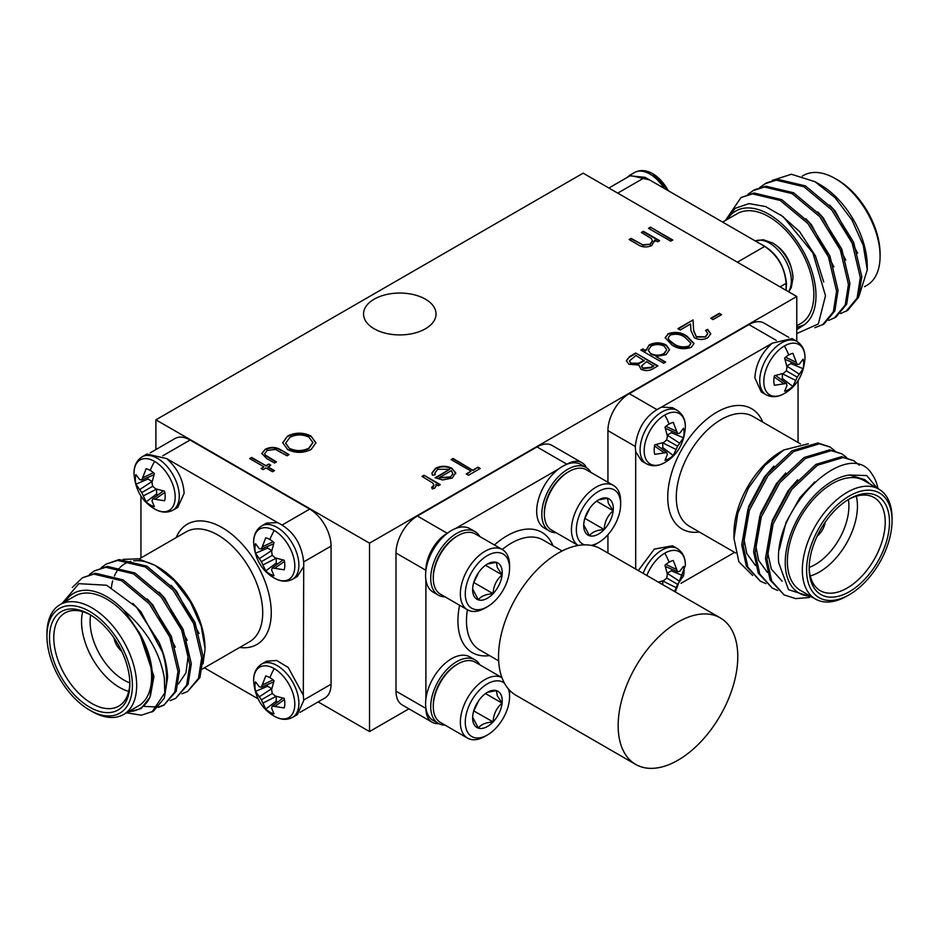 <?xml version="1.0" encoding="UTF-8"?>
<svg xmlns="http://www.w3.org/2000/svg" width="939" height="939" viewBox="0 0 939 939"><rect width="100%" height="100%" fill="white"/><g stroke="black" fill="none" stroke-linecap="round" stroke-linejoin="round"><path stroke-width="1.41" d="M274.223 668.615A29.109 16.808 60 0 1 294.811 704.262A29.109 16.808 60 0 1 274.223 716.152A29.109 16.808 60 0 1 273.895 715.952L273.895 715.952C261.641 708.663 254.892 696.973 253.647 680.881L253.647 680.881A29.109 16.808 60 0 1 274.223 668.615A41.504 23.956 120 0 0 269.88 677.653A21.116 12.184 60 0 1 274.012 680.716L271.606 689.707L272.275 693.51L275.233 695.987L284.224 698.405A21.116 12.184 60 0 1 284.81 703.511A21.116 12.184 60 0 1 284.224 707.947L272.275 706.093L271.606 708.159L274.012 713.84A21.116 12.184 60 0 1 269.88 712.126A21.116 12.184 60 0 1 265.749 709.074L261.382 699.801L255.537 691.374A21.116 12.184 60 0 1 255.537 681.843L259.258 686.773L261.382 687.219L265.749 675.939A21.116 12.184 60 0 1 269.88 677.653M274.223 530.476A29.109 16.808 60 0 1 294.811 566.135A29.109 16.808 60 0 1 274.223 578.013A29.109 16.808 60 0 1 273.895 577.825L273.895 577.825C261.641 570.536 254.892 558.834 253.647 542.742L253.647 542.742A29.109 16.808 60 0 1 274.223 530.476A41.504 23.956 120 0 0 269.88 539.526A21.116 12.184 60 0 1 274.012 542.578L271.606 551.58L272.275 555.372L275.233 557.86L284.224 560.278A21.116 12.184 60 0 1 284.81 565.372A21.116 12.184 60 0 1 284.224 569.809L272.275 567.954L271.606 570.02L274.012 575.713A21.116 12.184 60 0 1 269.88 573.999A21.116 12.184 60 0 1 265.749 570.935L261.382 561.663L255.537 553.247A21.116 12.184 60 0 1 255.537 543.704L259.258 548.634L261.382 549.08L265.749 537.812A21.116 12.184 60 0 1 269.88 539.526M154.595 461.413A29.109 16.808 60 0 1 175.182 497.06A29.109 16.808 60 0 1 154.595 508.95A29.109 16.808 60 0 1 154.266 508.75L154.266 508.75C142.012 501.461 135.263 489.771 134.019 473.679L134.019 473.679A29.109 16.808 60 0 1 154.595 461.413A41.504 23.956 120 0 0 150.252 470.451A21.116 12.184 60 0 1 154.383 473.514L151.977 482.505L152.646 486.308L155.604 488.785L164.595 491.203A21.116 12.184 60 0 1 165.182 496.308A21.116 12.184 60 0 1 164.595 500.745L152.646 498.891L151.977 500.957L154.383 506.637A21.116 12.184 60 0 1 150.252 504.924A21.116 12.184 60 0 1 146.12 501.872L141.754 492.599L135.909 484.172A21.116 12.184 60 0 1 135.909 474.641L139.629 479.571L141.754 480.017L146.12 468.737A21.116 12.184 60 0 1 150.252 470.451M646.877 575.513A29.109 16.808 -60 0 1 664.777 553.165A29.109 16.808 -60 0 1 685.353 565.431L675.305 591.934M658.368 582.157L663.767 580.548L666.725 578.06L667.394 574.257L664.988 565.266A21.116 12.184 -60 0 1 669.12 562.203A21.116 12.184 -60 0 1 673.251 560.501L677.618 571.769L679.742 571.323L683.463 566.393A21.116 12.184 -60 0 1 684.05 570.83A21.116 12.184 -60 0 1 683.463 575.936L677.618 584.351L674.554 591.5M784.405 345.963A29.109 16.808 -60 0 1 804.981 358.228L804.981 358.228C803.737 374.321 796.988 386.023 784.734 393.312L784.734 393.312A29.109 16.808 -60 0 1 784.405 393.5A29.109 16.808 -60 0 1 763.818 381.621A29.109 16.808 -60 0 1 784.405 345.963A41.504 23.956 60 0 1 788.748 355.001A21.116 12.184 -60 0 1 792.88 353.299L797.246 364.567L799.371 364.121L803.091 359.191A21.116 12.184 -60 0 1 803.678 363.628A21.116 12.184 -60 0 1 803.091 368.734L797.246 377.149L792.88 386.422A21.116 12.184 -60 0 1 788.748 389.485A21.116 12.184 -60 0 1 784.617 391.187L787.023 385.506L786.354 383.441L774.405 385.295A21.116 12.184 -60 0 1 774.405 375.764L783.396 373.346L786.354 370.858L787.023 367.067L784.617 358.064A21.116 12.184 -60 0 1 788.748 355.001M664.777 415.026A29.109 16.808 -60 0 1 685.353 427.304L685.353 427.304C684.108 443.396 677.359 455.086 665.105 462.375L665.105 462.375A29.109 16.808 -60 0 1 664.777 462.563A29.109 16.808 -60 0 1 644.189 450.685A29.109 16.808 -60 0 1 664.777 415.026A41.504 23.956 60 0 1 669.12 424.076A21.116 12.184 -60 0 1 673.251 422.362L677.618 433.63L679.742 433.184L683.463 428.266A21.116 12.184 -60 0 1 684.05 432.691A21.116 12.184 -60 0 1 683.463 437.797L677.618 446.213L673.251 455.497A21.116 12.184 -60 0 1 669.12 458.549A21.116 12.184 -60 0 1 664.988 460.263L667.394 454.57L666.725 452.516L654.776 454.359A21.116 12.184 -60 0 1 654.776 444.828L663.767 442.41L666.725 439.922L667.394 436.13L664.988 427.128A21.116 12.184 -60 0 1 669.12 424.076M668.192 190.676A29.109 16.808 -120 0 0 653.133 173.973A29.109 16.808 -120 0 0 653.121 173.973A29.109 16.808 -120 0 0 652.793 173.785L669.049 191.169M788.69 291.841L791.272 287.663L793.009 278.12A29.109 16.808 -120 0 0 772.75 243.048A29.109 16.808 -120 0 0 772.75 243.037A29.109 16.808 -120 0 0 772.421 242.849M425.426 299.177A36.257 20.928 0 0 0 385.917 294.646A36.257 20.928 0 0 0 363.546 313.978A36.257 20.928 0 0 0 374.156 328.779A36.257 20.928 0 0 0 413.665 333.322A36.257 20.928 0 0 0 436.048 313.978A36.257 20.928 0 0 0 425.426 299.177M303.731 700.506L303.297 695.2L288.203 667.453L276.618 660.457L266.535 661.244L261.699 664.037A30.811 17.794 60 0 1 277.111 665.563A30.811 17.794 60 0 1 298.895 703.299A30.811 17.794 60 0 1 292.51 717.408L297.358 714.614L303.731 700.506M303.309 695.283L303.731 562.367C301.712 543.517 292.98 530.253 277.545 522.6L266.547 523.105L261.699 525.899A30.811 17.794 60 0 1 277.111 527.425A30.811 17.794 60 0 1 298.895 565.161A30.811 17.794 60 0 1 292.51 579.269L297.358 576.476L303.309 567.133M184.114 493.315C183.34 479.911 177.541 468.35 166.696 458.608L146.918 454.042L142.071 456.835A30.811 17.794 60 0 1 157.482 458.361A30.811 17.794 60 0 1 179.267 496.097A30.811 17.794 60 0 1 172.882 510.206L177.729 507.412L184.114 493.315M132.399 685.47A60.425 34.884 -120 0 0 89.675 611.465A60.425 34.884 -120 0 0 46.95 636.137L46.95 633.661A63.441 36.633 60 0 1 60.084 604.622A63.441 36.633 60 0 1 108.983 621.618A63.441 36.633 60 0 1 136.671 685.47A63.441 36.633 60 0 1 123.537 714.509A63.441 36.633 60 0 1 91.811 711.363L89.675 710.13A60.425 34.884 -120 0 0 132.399 685.47M129.84 683.991A56.798 32.795 60 0 1 89.675 707.173A56.798 32.795 60 0 1 49.509 637.616A56.798 32.795 60 0 1 89.675 614.423A56.798 32.795 60 0 1 129.84 683.991M90.754 615.068A53.769 31.046 -120 0 0 64.92 612.991A53.769 31.046 -120 0 0 53.781 637.616A53.769 31.046 -120 0 0 77.256 691.726A53.769 31.046 -120 0 0 118.701 706.14A53.769 31.046 -120 0 0 129.817 682.723M128.725 691.433A53.769 31.046 60 0 1 81.552 621.583A53.769 31.046 60 0 1 82.667 611.665M90.637 614.998A47.736 27.56 -120 0 0 90.097 621.583A47.736 27.56 -120 0 0 129.817 682.864M111.424 587.45A66.458 38.37 60 0 1 112.68 580.936M114.405 575.959A66.458 38.37 60 0 1 115.45 573.788M115.837 573.072A66.458 38.37 60 0 1 117.903 569.914M117.962 569.844A66.458 38.37 60 0 1 119.253 568.295M120.192 567.309A66.458 38.37 60 0 1 130.838 561.369M133.69 560.853A66.458 38.37 60 0 1 156.625 566.276M155.158 565.407L158.034 567.062A66.458 38.37 60 0 1 205.031 648.462L201.239 626.266L190.441 602.052L174.29 580.678L155.158 565.407L138.303 558.869L123.15 559.362M203.024 663.85L205.031 649.612M62.08 603.472L78.829 583.659L106.612 585.232L136.507 607.251L159.149 642.417A75.531 43.605 60 0 1 166.579 678.064A75.531 43.605 60 0 1 164.771 692.912L164.337 678.064C159.959 652.464 146.566 629.975 124.183 610.585A66.458 38.37 -120 0 0 65.143 601.711M128.584 711.598A66.458 38.37 -120 0 0 150.005 697.161L141.155 708.569L127.54 712.196M123.537 714.509L138.491 705.87A63.441 36.633 -120 0 0 151.625 676.831A63.441 36.633 -120 0 0 123.936 612.991A63.441 36.633 -120 0 0 75.038 595.995L60.084 604.622M101.236 567.661L106.107 564.104L117.645 560.407L145.334 566.992L173.022 590.103L193.563 623.39L201.709 657.781L198.469 678.381L187.565 691.491L181.966 693.804M106.107 564.104L119.124 559.562L146.813 566.135L174.513 589.246L195.042 622.534L203.188 656.924L199.948 677.524L187.565 691.491M159.149 642.417C164.513 655.129 167.318 666.819 167.588 677.489L164.348 698.088L153.444 711.187L141.378 715.189L126.483 712.807M72.315 587.497L82.374 577.802L93.912 574.116L121.6 580.701L149.289 603.812L169.83 637.1L177.976 671.491L174.736 692.09L163.832 705.201L158.233 707.513M82.374 577.802L95.391 573.26L123.079 579.844L150.768 602.955L171.309 636.243L179.455 670.634L176.215 691.233L163.832 705.201M89.369 574.515L94.24 570.959L105.778 567.262L133.467 573.846L161.156 596.958L181.697 630.245L189.842 664.636L186.603 685.235L175.699 698.346L170.1 700.658M94.24 570.959L107.257 566.405L134.946 572.99L162.647 596.101L183.175 629.388L191.321 663.779L188.082 684.378L175.699 698.346M164.771 692.912L151.965 712.044M164.56 704.755L158.855 706.867M157.963 707.055L143.913 706.374M472.634 717.267L478.421 728.159C480.686 724.603 485.58 722.525 493.092 721.915C493.491 714.227 496.485 707.971 502.095 703.158L497.283 695.752L496.426 690.635A20.928 12.09 -60 0 1 501.097 694.966A20.928 12.09 -60 0 1 502.095 703.158A20.928 12.09 -60 0 1 493.092 721.915A20.928 12.09 -60 0 1 478.421 728.159A20.928 12.09 -60 0 1 472.622 717.948A20.928 12.09 -60 0 1 472.751 715.647A20.928 12.09 -60 0 1 481.754 696.891A20.928 12.09 -60 0 1 487.423 692.313A20.928 12.09 -60 0 1 496.426 690.635L488.339 692.149M508.292 688.792A31.327 18.087 -60 0 1 509.572 696.609A31.327 18.087 -60 0 1 487.423 734.979A31.327 18.087 -60 0 1 466.965 731.011A31.327 18.087 -60 0 1 476.014 694.074A31.327 18.087 -60 0 1 504.513 683.263M462.234 731.986A34.802 20.095 -60 0 1 471.038 692.595A34.802 20.095 -60 0 1 501.931 677.606L475.298 662.206A34.802 20.095 -60 0 0 457.892 663.932A34.802 20.095 -60 0 0 448.466 671.549A34.802 20.095 -60 0 0 433.278 706.562A34.802 20.095 -60 0 0 435.156 716.363A34.802 20.095 -60 0 0 440.497 722.49L467.563 738.124A34.802 20.095 -60 0 1 462.234 731.986M457.892 663.932L456.659 664.648A33.065 19.085 120 0 0 447.703 671.878A33.065 19.085 120 0 0 433.278 705.142L433.278 706.562M445.063 725.131A36.691 21.186 -60 0 1 438.313 723.417L433.196 720.459A36.691 21.186 -60 0 1 427.574 713.992A36.691 21.186 -60 0 1 425.942 708.382L425.895 708.076A36.691 21.186 -60 0 1 425.895 698.886A36.691 21.186 -60 0 1 443.478 664.859A36.691 21.186 -60 0 1 469.876 656.913L475.005 659.871A36.691 21.186 -60 0 1 479.864 664.847M438.313 723.417A36.691 21.186 -60 0 1 432.703 716.95A36.691 21.186 -60 0 1 442.246 675.059A36.691 21.186 -60 0 1 475.005 659.871M737.784 656.619A84.592 48.84 -60 0 1 700.87 741.74A84.592 48.84 -60 0 1 635.68 764.405A84.592 48.84 -60 0 1 618.155 725.683A84.592 48.84 -60 0 1 655.082 640.551A84.592 48.84 -60 0 1 720.272 617.885A84.592 48.84 -60 0 1 737.784 656.619M635.68 764.405L516.051 695.341A84.592 48.84 -60 0 1 498.527 656.619A84.592 48.84 -60 0 1 535.453 571.487A84.592 48.84 -60 0 1 600.643 548.822L720.272 617.885M556.146 532.73A36.691 21.186 -60 0 1 549.397 531.016L544.28 528.047A36.691 21.186 -60 0 1 538.657 521.591A36.691 21.186 -60 0 1 558.635 468.984A36.691 21.186 -60 0 1 566.604 464.382L566.886 464.265A36.691 21.186 -60 0 1 580.959 464.512L586.089 467.469A36.691 21.186 -60 0 1 590.948 472.446M549.397 531.016A36.691 21.186 -60 0 1 543.787 524.549A36.691 21.186 -60 0 1 553.329 482.658A36.691 21.186 -60 0 1 586.089 467.469M568.975 471.531L567.743 472.247A33.065 19.085 120 0 0 558.787 479.477A33.065 19.085 120 0 0 544.362 512.741L544.362 514.161A34.802 20.095 -60 0 1 559.55 479.148A34.802 20.095 -60 0 1 568.975 471.531A34.802 20.095 -60 0 1 586.382 469.805L613.449 485.44A34.802 20.095 -60 0 1 618.778 491.567A34.802 20.095 -60 0 1 620.656 501.367L620.656 504.208A31.327 18.087 -60 0 1 598.507 542.578A31.327 18.087 -60 0 1 591.101 545.383M578.201 545.465L551.58 530.089A34.802 20.095 -60 0 1 546.24 523.962A34.802 20.095 -60 0 1 544.362 514.161M578.224 545.465A34.802 20.095 -60 0 1 573.318 539.585A34.802 20.095 -60 0 1 582.368 499.853A34.802 20.095 -60 0 1 613.449 485.44M584.422 544.866A31.327 18.087 -60 0 1 578.048 538.61A31.327 18.087 -60 0 1 590.021 498.269A31.327 18.087 -60 0 1 618.965 495.393A31.327 18.087 -60 0 1 620.656 504.208M583.718 524.866L589.504 535.758A20.928 12.09 -60 0 1 583.706 525.547A20.928 12.09 -60 0 1 583.835 523.246A20.928 12.09 -60 0 1 592.838 504.489A20.928 12.09 -60 0 1 598.507 499.912A20.928 12.09 -60 0 1 607.51 498.233A20.928 12.09 -60 0 1 612.181 502.565A20.928 12.09 -60 0 1 613.179 510.746L608.366 503.351L607.51 498.233L599.422 499.748M445.063 596.864A36.691 21.186 -60 0 1 438.313 595.15L433.196 592.18A36.691 21.186 -60 0 1 427.574 585.725A36.691 21.186 -60 0 1 425.895 579.809A36.691 21.186 -60 0 1 425.895 570.619L425.942 570.266A36.691 21.186 -60 0 1 447.269 533.329L447.551 533.117A36.691 21.186 -60 0 1 455.521 528.516A36.691 21.186 -60 0 1 469.876 528.645L475.005 531.603A36.691 21.186 -60 0 1 479.864 536.58M438.313 595.15A36.691 21.186 -60 0 1 432.703 588.683A36.691 21.186 -60 0 1 442.246 546.791A36.691 21.186 -60 0 1 475.005 531.603M457.892 535.664L456.659 536.38A33.065 19.085 120 0 0 447.703 543.611A33.065 19.085 120 0 0 433.278 576.875L433.278 578.295A34.802 20.095 -60 0 1 448.466 543.282A34.802 20.095 -60 0 1 457.892 535.664A34.802 20.095 -60 0 1 475.298 533.939L502.365 549.573A34.802 20.095 -60 0 1 507.694 555.7A34.802 20.095 -60 0 1 509.572 565.501L509.572 568.341A31.327 18.087 -60 0 1 487.423 606.711A31.327 18.087 -60 0 1 466.965 602.744A31.327 18.087 -60 0 1 478.937 562.402A31.327 18.087 -60 0 1 507.882 559.527A31.327 18.087 -60 0 1 509.572 568.341M487.423 606.711L484.958 608.132A34.802 20.095 -60 0 1 467.563 609.857L440.497 594.223A34.802 20.095 -60 0 1 435.156 588.096A34.802 20.095 -60 0 1 433.278 578.295M467.563 609.857A34.802 20.095 -60 0 1 462.234 603.718A34.802 20.095 -60 0 1 471.284 563.987A34.802 20.095 -60 0 1 502.365 549.573M472.634 588.999L478.421 599.892A20.928 12.09 -60 0 1 472.622 589.68A20.928 12.09 -60 0 1 472.751 587.38A20.928 12.09 -60 0 1 481.754 568.623A20.928 12.09 -60 0 1 487.423 564.046A20.928 12.09 -60 0 1 496.426 562.367A20.928 12.09 -60 0 1 501.097 566.698A20.928 12.09 -60 0 1 502.095 574.879L497.283 567.485L496.426 562.367L488.339 563.881M643.121 573.342A30.811 17.794 -60 0 1 661.889 550.113A30.811 17.794 -60 0 1 677.301 548.587L672.465 545.794L654.307 549.115L638.285 570.56M792.082 338.592L772.304 343.158C761.459 352.9 755.66 364.461 754.886 377.865L761.271 391.962L766.118 394.756A30.811 17.794 -60 0 1 759.733 380.647A30.811 17.794 -60 0 1 781.518 342.911A30.811 17.794 -60 0 1 796.929 341.385L792.093 338.592M669.12 458.549A41.504 23.956 60 0 1 664.777 462.563C658.309 466.319 652.218 466.742 646.49 463.819A30.811 17.794 -60 0 1 640.105 449.722A30.811 17.794 -60 0 1 661.889 411.975A30.811 17.794 -60 0 1 677.301 410.449L672.465 407.655L661.467 407.15C646.02 414.803 637.288 428.067 635.269 446.917L635.703 451.753L641.654 461.026L644.26 462.094M892.05 520.687A60.425 34.884 120 0 0 849.326 496.015A60.425 34.884 120 0 0 806.601 570.02A60.425 34.884 120 0 0 849.326 594.68A60.425 34.884 120 0 0 892.05 520.687L892.05 518.222A63.441 36.633 -60 0 0 878.916 489.172A63.441 36.633 -60 0 0 830.017 506.168A63.441 36.633 -60 0 0 802.329 570.02A63.441 36.633 -60 0 0 815.463 599.059A63.441 36.633 -60 0 0 847.189 595.913L849.326 594.68M889.491 522.166A56.798 32.795 -60 0 1 849.326 591.723A56.798 32.795 -60 0 1 809.16 568.541A56.798 32.795 -60 0 1 849.326 498.973A56.798 32.795 -60 0 1 889.491 522.166M809.183 567.285A53.769 31.046 120 0 0 820.299 590.69A53.769 31.046 120 0 0 861.744 576.276A53.769 31.046 120 0 0 885.219 522.166A53.769 31.046 120 0 0 874.08 497.553A53.769 31.046 120 0 0 848.246 499.618M856.333 496.226A53.769 31.046 -60 0 1 857.448 506.133A53.769 31.046 -60 0 1 810.275 575.983M809.183 567.426A47.736 27.56 120 0 0 848.903 506.133A47.736 27.56 120 0 0 848.363 499.548M733.969 538.505L733.969 533.023A66.458 38.37 -60 0 1 780.966 451.612L783.842 449.957L764.792 465.509L748.583 487.799L737.772 513.422L733.969 538.505L738.876 561.792L752.655 575.466M808.291 443.783L783.842 449.957M877.12 488.139L866.756 475.557L849.654 475.028A66.458 38.37 120 0 0 785.239 562.614A66.458 38.37 120 0 0 810.416 596.148M812.341 597.263L788.525 589.692L778.666 562.614C773.83 505.229 848.95 436.635 871.803 473.866A75.531 43.605 -60 0 1 878.035 488.667M878.916 489.172L863.962 480.545A63.441 36.633 120 0 0 815.064 497.541A63.441 36.633 120 0 0 787.375 561.381A63.441 36.633 120 0 0 800.509 590.431L815.463 599.059M765.884 583.635L760.367 581.206L747.902 567.191L743.23 545.759L749.392 510.229L767.949 475.803L793.666 451.553L819.383 443.818L829.959 446.964L834.748 450.65M760.367 581.206L746.423 566.334L741.74 544.902L747.914 509.372L766.47 474.946L792.187 450.697L817.892 442.962L829.959 446.964M809.277 597.533L795.638 598.601L784.112 594.903L771.647 580.901L766.963 559.468L773.126 523.927L791.683 489.501L817.399 465.251L843.116 457.528L853.704 460.662L859.255 465.157M784.1 594.903L770.156 580.044L765.485 558.611L771.647 523.07L790.204 488.644L815.921 464.394L841.626 456.671L853.704 460.662M777.75 590.49L772.234 588.06L759.78 574.046L755.097 552.613L761.259 517.084L779.816 482.646L805.533 458.396L831.25 450.673L841.825 453.819L846.614 457.493M772.234 588.06L758.289 573.189L753.606 551.756L759.78 516.227L778.337 481.789L804.054 457.539L829.759 449.816L841.825 453.819M820.486 529.737A11.174 6.456 120 0 0 821.379 528.188M626.947 177.588L629.67 175.323L649.483 179.865L760.32 243.858C775.731 251.535 784.452 264.798 786.495 283.648L786.084 290.327M835.217 178.563L837.353 179.795A60.425 34.884 60 0 1 880.078 253.8L880.078 256.265A63.441 36.633 -120 0 0 835.217 178.563A63.441 36.633 -120 0 0 803.491 175.429L802.305 176.109M796.765 327.465L804.148 324.906A66.458 38.37 -120 0 0 815.991 295.738A66.458 38.37 -120 0 0 780.227 222.39A66.458 38.37 -120 0 0 727.361 219.374M725.777 220.289L735.143 208.341L748.982 203.622L765.625 206.545L783.161 216.651L812.892 252.92L825.498 295.738L818.327 323.955L796.765 333.58M722.643 222.109L737.268 213.658A63.441 36.633 60 0 1 786.154 230.654A63.441 36.633 60 0 1 813.855 294.494A63.441 36.633 60 0 1 800.709 323.544L796.765 325.821M815.099 181.755L820.263 184.737A66.458 38.37 60 0 1 867.26 266.136L867.26 269.927L863.281 245.443L851.99 220.09L835.1 197.73L815.099 181.755L791.389 174.243L772.175 180.429M859.103 295.867L867.26 269.927M814.817 327.723L823.926 324.096L834.818 310.985L838.058 290.386L829.923 255.995L809.383 222.707L781.694 199.596L753.994 193.011L740.977 197.566L725.413 220.501M822.435 324.953L833.339 311.842L836.579 291.243L828.433 256.852L807.892 223.564L780.203 200.453L752.515 193.868L740.977 197.566M840.581 313.556L847.659 310.398L858.563 297.287L861.802 276.688L853.657 242.285L833.116 209.01L805.427 185.899L777.738 179.314L766.201 182.999L759.839 187.424M846.168 311.255L857.072 298.144L860.312 277.545L852.166 243.142L831.637 209.867L803.937 186.755L776.248 180.171L764.71 183.856M828.714 320.41L835.792 317.241L846.685 304.142L849.924 283.531L841.79 249.14L821.249 215.853L793.561 192.753L765.86 186.168L754.322 189.854L747.972 194.279M834.302 318.098L845.206 304.999L848.445 284.388L840.299 249.997L819.77 216.709L792.07 193.61L764.381 187.025L752.843 190.711M864.526 286.7L866.932 285.303A63.441 36.633 -120 0 0 880.078 256.265M760.308 243.87L764.71 246.405C777.715 255.338 784.84 267.662 786.072 283.402L786.072 288.484M608.871 188.023L629.975 175.839L645.081 177.33L649.471 179.877M796.765 329.624L804.148 324.906M857.659 253.213L835.194 211.064L829.63 205.066M845.793 260.068L823.327 217.918L817.752 211.921M833.926 266.922L811.46 224.761L805.885 218.775M823.738 282.005L815.404 255.842L799.594 231.616L780.79 214.89M798.056 442.492L798.056 380.612M772.304 343.158L661.467 407.15M635.691 451.682L635.703 569.069M681.021 583.319L734.615 552.378M849.654 475.028L864.842 479.688L870.113 484.09M635.269 446.436L607.932 430.649L607.932 482.259M607.932 534.702L607.932 553.036M776.26 340.364L748.923 324.589L629.294 393.652L656.631 409.427M607.932 430.649A30.212 17.442 -60 0 1 629.294 393.652M748.923 324.589A30.212 17.442 -60 0 1 764.029 323.086L788.748 337.359M817.2 536.075A14.202 8.193 120 0 0 825.228 522.166M779.358 549.338L786.002 522.424L799.993 497.553L814.665 481.965M782.14 581.182L771.365 569.128L767.257 550.735L772.386 520.241L788.126 490.698L797.61 479.817M767.374 572.367L758.677 560.454L755.39 543.881L760.52 513.398L776.26 483.855L785.743 472.974M755.508 565.513L746.81 553.611L743.524 537.026L748.653 506.544L764.393 477L773.877 466.12M663.767 452.481L654.542 446.013M666.725 452.516L656.032 444.57M661.502 448.631A17.454 10.083 120 0 0 662.758 447.586L673.251 455.497M676.115 449.535L662.758 442.821L662.758 447.586M677.618 446.213L666.725 439.922M679.742 443.255L667.195 435.109M683.463 437.797L671.373 432.668L667.242 435.05M671.373 432.668A17.454 10.083 120 0 0 671.655 431.048M677.618 433.63L665.399 428.348M676.115 431.095L665.904 426.341M783.396 383.405L774.17 376.95M786.354 383.441L775.661 375.494M781.131 379.567A17.454 10.083 120 0 0 782.387 378.523L792.88 386.422M795.744 380.471L782.387 373.757L782.387 378.523M797.246 377.149L786.354 370.858M799.371 374.192L786.823 366.046M803.091 368.734L791.002 363.604L786.87 365.975M791.002 363.604A17.454 10.083 120 0 0 791.284 361.984M797.246 364.567L785.027 359.285M795.744 362.031L785.532 357.266M676.115 587.673L662.758 580.959L662.758 584.692M677.618 584.351L666.725 578.06M679.742 581.394L667.195 573.248M683.463 575.936L671.373 570.806L667.242 573.177M671.373 570.806A17.454 10.083 120 0 0 671.655 569.187M677.618 571.769L665.399 566.475M676.115 569.234L665.904 564.468M432.163 722.244L402.256 704.978A30.212 17.442 -60 0 1 396 691.151L425.895 708.417A30.212 17.442 120 0 0 432.163 722.244A30.212 17.442 120 0 0 438.701 723.629M396 553.012A30.212 17.442 -60 0 1 417.362 516.016L447.257 533.282A30.212 17.442 120 0 0 425.895 570.29L396 553.012L396 691.151M586.464 467.692A30.212 17.442 120 0 0 581.992 462.716A30.212 17.442 120 0 0 566.886 464.218L536.979 446.941L417.362 516.016M536.979 446.941A30.212 17.442 -60 0 1 552.085 445.45L581.992 462.716M369.52 543.165L796.765 296.501L583.142 173.163L155.897 419.827L369.52 543.165L369.52 731.563L408.911 708.828M796.765 296.501L796.765 341.291M473.714 582.614L478.867 572.133M485.498 565.301L502.095 574.879A20.928 12.09 -60 0 1 493.092 593.648C493.491 585.959 496.485 579.703 502.095 574.879M473.866 582.544L493.092 593.648A20.928 12.09 -60 0 1 478.421 599.892C480.686 596.335 485.58 594.258 493.092 593.648M584.797 518.481L589.95 507.999M596.582 501.168L613.179 510.746A20.928 12.09 -60 0 1 604.176 529.514C604.575 521.826 607.568 515.57 613.179 510.746M584.95 518.41L604.176 529.514A20.928 12.09 -60 0 1 589.504 535.758C591.77 532.202 596.664 530.124 604.176 529.514M598.507 542.578L596.042 543.998A34.802 20.095 -60 0 1 592.638 545.688M558.635 468.984L455.521 528.516M425.895 579.809L425.895 698.886M509.337 689.965A34.802 20.095 -60 0 1 509.572 693.768L509.572 696.609M487.423 734.979L484.958 736.399A34.802 20.095 -60 0 1 467.563 738.124M473.714 710.882L493.092 721.915M485.498 693.569L502.095 703.158M473.866 710.811L478.867 700.4M277.604 522.624L166.696 458.608M140.944 496.062L140.944 557.942M204.385 667.829L257.979 698.769M124.183 610.585L139.371 632.792C147.928 648.086 152.294 662.934 152.458 677.312L150.005 697.161M46.95 636.137A60.425 34.884 -120 0 0 89.675 710.13M282.369 524.878L309.706 509.102L190.077 440.027L162.74 455.814M303.731 700.013L331.068 684.238L331.068 546.099L303.731 561.874M150.252 452.809L174.971 438.536A30.212 17.442 60 0 1 190.077 440.027M309.706 509.102A30.212 17.442 60 0 1 331.068 546.099M331.068 684.238A30.212 17.442 60 0 1 324.812 698.064L300.081 712.337M114.03 637.98A13.897 8.028 -120 0 0 121.612 651.114M139.371 632.792L153.949 676.456L150.404 695.952M132.775 603.366L140.991 611.864L163.445 654.014M147.282 599.012L152.857 605.009L175.311 647.159M159.149 592.169L164.724 598.155L187.19 640.316M171.015 585.314L176.591 591.3L199.056 633.461M185.699 641.173L188.07 656.76L185.957 672.852L178.398 683.979M143.256 477.47L153.468 472.716M141.754 480.017L153.973 474.723M147.716 477.435A17.454 10.083 -120 0 0 147.998 479.043L135.909 484.172M139.629 489.642L152.13 481.425L147.998 479.043M141.754 492.599L152.646 486.308M143.256 495.921L156.59 489.125M146.12 501.872L156.613 493.961L156.613 489.196M156.613 493.961A17.454 10.083 -120 0 0 157.869 495.017M152.646 498.891L163.339 490.944M155.604 498.855L164.83 492.388M262.885 546.545L273.096 541.78M261.382 549.08L273.601 543.798M267.345 546.498A17.454 10.083 -120 0 0 267.627 548.118L255.537 553.247M259.258 558.705L271.758 550.5L267.627 548.118M261.382 561.663L272.275 555.372M262.885 564.985L276.219 558.189M265.749 570.935L276.242 563.036L276.242 558.271M276.242 563.036A17.454 10.083 -120 0 0 277.498 564.081M272.275 567.954L282.968 560.008M275.233 567.919L284.458 561.463M262.885 684.672L273.096 679.918M261.382 687.219L273.601 681.925M267.345 684.637A17.454 10.083 -120 0 0 267.627 686.245L255.537 691.374M259.258 696.844L271.758 688.627L267.627 686.245M261.382 699.801L272.275 693.51M262.885 703.123L276.219 696.327M265.749 709.074L276.242 701.163L276.242 696.398M276.242 701.163A17.454 10.083 -120 0 0 277.498 702.219M272.275 706.093L282.968 698.146M275.233 706.058L284.458 699.59M431.905 473.279L435.52 468.772C441.025 466.096 446.541 466.131 452.082 468.89L455.638 472.61L452.305 478.033L442.562 479.958L435.144 477.728L449.699 469.324L437.774 469.289L434.851 473.01L435.203 474.723L432.503 475.216L431.893 473.033L435.52 468.279C441.025 465.603 446.541 465.638 452.082 468.397L455.72 473.526M650.504 227.168L672.758 240.02L670.763 241.17L648.509 228.33L650.504 227.168L672.324 240.267M641.267 350.329L642.839 349.414L645.645 351.045L649.189 344.93C654.835 342.219 660.481 342.207 666.127 344.918L669.542 349.684L665.962 354.684L655.95 356.491L665.657 362.102L663.662 363.252L640.832 350.071L642.839 348.921L645.645 350.552L645.586 349.731M705.576 336.42L707.771 333.486L705.6 330.481L707.595 329.319L710.776 333.697L707.76 337.794C703.346 339.988 698.898 340.012 694.414 337.852L690.94 330.645L690.564 324.002L680.212 329.988L677.923 328.662L693.041 319.941L693.628 330.235L696.233 336.596L705.576 336.913L707.76 333.744M310.915 435.966L315.927 442.821L311.161 449.441C303.344 453.291 295.503 453.326 287.627 449.535L282.721 442.75L287.58 436.048C295.339 432.269 303.109 432.245 310.915 435.966L315.927 443.067M267.932 466.824L274.493 470.615L272.498 471.765L265.937 467.974L263.084 469.617L261.089 468.467L263.941 466.824L249.68 458.584L251.675 457.434L265.937 465.674L268.789 464.019L270.784 465.181L267.932 467.317L274.071 470.862M719.286 313.344L721.575 314.659L713.018 319.6L710.729 318.286L719.286 313.344L721.14 314.905M281.277 450.145L289.048 454.629L287.052 455.791L275.385 449.417L267.192 450.45L264.739 453.549L265.314 455.051L276.5 461.882L274.493 463.033L266.582 458.467L261.84 453.443L265.209 449.288C270.855 446.565 276.219 446.847 281.277 450.145L288.625 454.875M654.835 241.546L654.706 240.138L651.736 245.572C646.537 247.732 641.76 247.321 637.417 244.316L629.107 239.527L631.102 238.377L642.687 244.786L650.081 244.21L652.405 240.877L651.314 238.529L641.372 232.438L643.368 231.287L659.636 240.677L657.64 241.828L654.706 240.138L654.847 241.3M667.922 333.779C675 331.408 681.385 332.218 687.043 336.232L694.027 343.498L691.315 347.289C684.179 349.731 677.712 348.956 671.925 344.965L665.141 337.688L667.922 334.272C675 331.901 681.385 332.711 687.043 336.725L687.043 336.232M635.703 353.041L657.957 365.893L653.614 368.393C649.729 370.928 645.539 371.222 641.032 369.297L638.872 365.071L628.895 364.262L626.336 360.693L629.682 356.515L635.703 353.041L657.523 366.14M424.017 475.251L440.285 484.641L438.29 485.792L435.896 484.418L436.201 485.839L434.604 488.257L432.304 488.937L431.67 487.306L433.994 485.24L432.715 482.986L422.022 476.413L424.017 475.251L439.851 484.888M473.092 469.981L477.939 467.188L480.216 468.502L468.526 475.251L466.237 473.937L471.096 471.132L451.119 459.605L453.114 458.455L473.092 470.474L477.939 467.188M318.145 701.914L369.52 731.563M155.897 419.827L155.897 449.546M711.163 318.532L719.286 313.837M261.512 468.714L263.941 466.824M250.103 458.831L251.675 457.434M251.675 457.927L265.937 465.674M265.937 466.167L268.789 464.019M268.789 464.512L270.362 465.427M264.751 453.795L265.314 455.051M265.314 455.544L276.066 462.129M261.852 453.678L265.209 449.288M265.209 449.781C270.855 447.058 276.219 447.34 281.277 450.638M282.733 442.997L287.58 436.048M287.58 436.541C295.339 432.762 303.109 432.738 310.915 436.459M285.702 443.314L289.635 448.877C296.043 451.87 302.428 451.8 308.778 448.678L312.851 442.75M289.635 448.384C296.043 451.377 302.428 451.307 308.778 448.185L312.863 442.504L308.931 437.128C302.558 434.147 296.231 434.205 289.951 437.316L285.702 443.067L289.635 448.877M641.807 232.684L643.368 231.287M643.368 231.78L659.201 240.924M629.529 239.774L631.102 238.377M631.102 238.87L642.687 244.786M642.687 245.279L650.081 244.21M650.081 244.703L652.394 241.135M705.975 330.751L707.595 329.319M707.595 329.812L710.764 333.944M678.357 328.908L693.041 319.941M693.041 320.434L693.628 330.235M693.628 330.728L696.233 336.596M696.233 337.089L705.576 336.913M687.043 336.725L694.015 343.744M665.152 337.934L667.922 334.272M668.228 338.134L669.178 340.599L673.932 344.308C678.334 347.442 683.334 348.169 688.956 346.503L690.869 343.474M688.956 346.01L690.893 343.24L685.059 337.394C680.74 334.19 675.775 333.439 670.129 335.141L668.204 337.887L669.178 340.106L673.932 343.815C678.334 346.949 683.334 347.676 688.956 346.01L688.956 346.503M645.645 351.045L649.189 344.93M649.189 345.423C654.835 342.712 660.481 342.7 666.127 345.411L666.127 344.918M666.127 345.411L669.53 349.93M665.235 362.348L655.95 356.491M648.262 350.247L650.927 354.085C655.281 356.186 659.612 356.163 663.932 354.038L666.713 350.001M650.927 353.592C655.281 355.693 659.612 355.67 663.932 353.545L666.725 349.754L664.108 346.057C659.753 344.038 655.422 344.05 651.114 346.115L648.25 350.001L650.927 354.085M626.348 360.952L629.682 356.515M629.682 357.008L635.703 353.534M629.412 361.175L630.891 363.604L638.508 363.804L644.26 360.787L635.985 355.517L629.4 360.94L630.891 363.111L638.508 363.299L644.26 360.294M641.537 366.292L642.98 368.616L650.962 367.783L653.673 366.222L646.548 361.609L641.525 366.046L642.98 368.111L650.962 367.29L653.673 365.729M648.931 228.576L650.504 227.661M436.189 486.073L435.896 484.418M431.67 487.799L432.985 486.883M432.985 487.376L433.971 485.498M422.456 476.66L424.017 475.744M434.874 473.268L435.062 474.747M455.638 473.103L455.72 473.772M435.59 477.963L449.699 469.324M452.88 474.125L451.483 470.603L439.135 477.728L450.204 477.423L452.891 473.819M450.204 477.423L452.88 473.632M439.135 477.728L450.204 476.93M477.939 467.681L479.794 468.749M466.671 474.183L471.096 471.132M451.553 459.852L453.114 458.455M453.114 458.948L473.092 470.474M269.88 712.126A41.504 23.956 120 0 0 274.223 716.152L273.895 715.952M269.88 573.999A41.504 23.956 120 0 0 274.223 578.013L273.895 577.825M150.252 504.924A41.504 23.956 120 0 0 154.595 508.95M664.777 553.165A41.504 23.956 60 0 1 669.12 562.203M788.748 389.485A41.504 23.956 60 0 1 784.405 393.5M664.108 188.316A30.811 17.794 -120 0 0 649.917 174.055A30.811 17.794 -120 0 0 634.506 172.53L629.67 175.323M788.455 291.7A30.811 17.794 -120 0 0 791.331 280.855A30.811 17.794 -120 0 0 769.546 243.119A30.811 17.794 -120 0 0 755.355 240.994M202.378 668.991L249.563 641.748A63.441 36.633 -120 0 0 262.709 612.697A63.441 36.633 -120 0 0 235.02 548.857A63.441 36.633 -120 0 0 186.122 531.861L139.078 559.022M176.227 537.566A69.486 40.119 60 0 1 231.041 533.692A69.486 40.119 60 0 1 271.254 612.697A69.486 40.119 60 0 1 239.668 647.452M467.422 609.775A63.441 36.633 120 0 0 466.483 620.843A63.441 36.633 120 0 0 479.629 649.894L498.644 660.868M562.097 550.982L543.071 540.007A63.441 36.633 120 0 0 502.224 549.491M489.524 655.61A69.486 40.119 -60 0 1 457.939 620.843A69.486 40.119 -60 0 1 459.605 605.256M494.407 544.984A69.486 40.119 -60 0 1 552.965 545.723M800.439 443.865L752.878 416.411A63.441 36.633 120 0 0 703.98 433.407A63.441 36.633 120 0 0 676.291 497.247A63.441 36.633 120 0 0 689.437 526.298L735.636 552.965M699.332 532.014A69.486 40.119 -60 0 1 667.746 497.247A69.486 40.119 -60 0 1 707.959 418.242A69.486 40.119 -60 0 1 762.773 422.127M786.072 283.402L780.074 286.865M737.35 262.204L764.71 246.405M645.081 177.33L617.721 193.129M253.647 680.881C253.483 673.31 256.171 667.688 261.699 664.037M253.647 542.742C253.483 535.171 256.171 529.549 261.699 525.899M172.882 510.206C167.165 513.117 161.074 512.706 154.618 508.961L154.266 508.75M134.019 473.679C133.854 466.108 136.542 460.486 142.071 456.835M766.118 394.756C771.846 397.678 777.938 397.256 784.382 393.511L784.734 393.312M793.009 278.12C791.765 262.028 785.004 250.337 772.75 243.037L763.243 239.727L755.332 240.983M634.506 172.53C640.245 169.607 646.337 170.029 652.769 173.774M646.49 463.819L641.642 461.026M677.301 410.449C682.864 414.205 685.552 419.815 685.353 427.304M796.929 341.385C802.493 345.129 805.181 350.752 804.981 358.228M677.301 548.587C682.864 552.332 685.552 557.954 685.353 565.431M274.247 578.025C280.702 581.769 286.794 582.192 292.51 579.269M274.247 716.164C280.702 719.908 286.794 720.319 292.51 717.408"/></g></svg>
